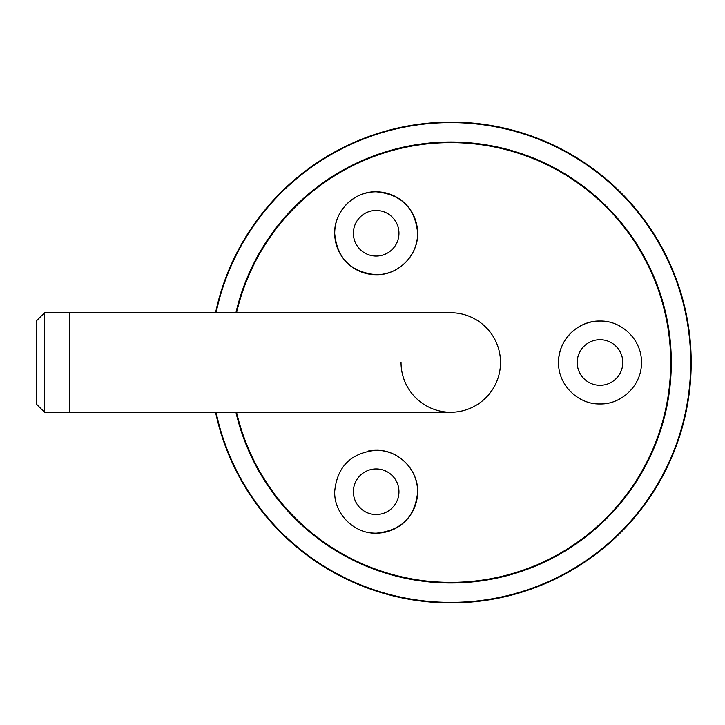 <?xml version="1.0" encoding="UTF-8"?>
<svg xmlns="http://www.w3.org/2000/svg" width="725" height="725" viewBox="0 0 725 725"><rect width="100%" height="100%" fill="white"/><g stroke="black" fill="none" stroke-linecap="round" stroke-linejoin="round"><path stroke-width="1.09" d="M450.778 122.072A240.428 240.428 0 0 1 691.197 362.5A240.428 240.428 0 0 1 450.778 602.928A240.428 240.428 0 0 0 691.197 362.5A240.428 240.428 0 0 0 215.552 312.756A240.428 240.428 0 0 1 691.197 362.5A240.428 240.428 0 0 1 215.552 412.244A240.428 240.428 0 0 0 450.778 602.928M236.549 412.244A219.929 219.929 0 0 0 670.697 362.5A219.929 219.929 0 0 0 236.549 312.756M376.157 274.721C351.054 272.201 337.243 258.553 334.714 233.758C333.69 211.872 353.746 191.11 376.157 191.808C401.251 194.309 415.062 207.966 417.609 232.779C418.597 254.72 398.587 275.373 376.157 274.721A41.452 41.452 0 0 0 417.609 233.269A41.452 41.452 0 0 0 376.157 191.808A41.452 41.452 0 0 0 334.705 233.269A41.452 41.452 0 0 0 376.157 274.721M558.549 362.5C558.023 339.962 578.314 320.377 600.001 321.048C621.688 320.405 641.969 339.916 641.453 362.5C641.951 385.138 621.697 404.568 600.001 403.952C578.278 404.559 558.06 385.129 558.549 362.5A41.452 41.452 0 0 1 600.001 321.048M376.157 210.468A22.801 22.801 0 0 0 353.365 233.269A22.801 22.801 0 0 0 376.157 256.061A22.801 22.801 0 0 0 398.958 233.269A22.801 22.801 0 0 0 376.157 210.468M600.001 339.699A22.801 22.801 0 0 0 577.2 362.5A22.801 22.801 0 0 0 600.001 385.301A22.801 22.801 0 0 0 622.802 362.5A22.801 22.801 0 0 0 600.001 339.699M69.41 412.244L69.41 312.756L44.542 312.756L36.25 321.048L36.25 403.952L44.542 412.244L450.778 412.244A49.744 49.744 0 0 0 500.513 362.5A49.744 49.744 0 0 1 450.778 412.244A49.744 49.744 0 0 1 401.034 362.5M376.157 468.939A22.801 22.801 0 0 0 353.365 491.731A22.801 22.801 0 0 0 376.157 514.533A22.801 22.801 0 0 0 398.958 491.731A22.801 22.801 0 0 0 376.157 468.939M367.983 532.377A41.452 41.452 0 0 0 376.157 533.192C353.737 533.845 333.736 513.218 334.705 491.26C337.252 466.447 351.063 452.79 376.157 450.279A41.452 41.452 0 0 0 368.019 451.086M376.157 450.279C398.56 449.627 418.615 470.253 417.609 492.257C415.035 517.061 401.224 530.7 376.157 533.192A41.452 41.452 0 0 0 417.609 491.731A41.452 41.452 0 0 0 376.157 450.279M44.542 312.756L44.542 412.244M500.513 362.5A49.744 49.744 0 0 0 450.778 312.756L69.41 312.756M216.05 412.244A239.939 239.939 0 0 0 690.707 362.5A239.939 239.939 0 0 0 216.05 312.756M235.924 312.756A220.536 220.536 0 0 1 671.305 362.5A220.536 220.536 0 0 1 235.924 412.244"/></g></svg>
